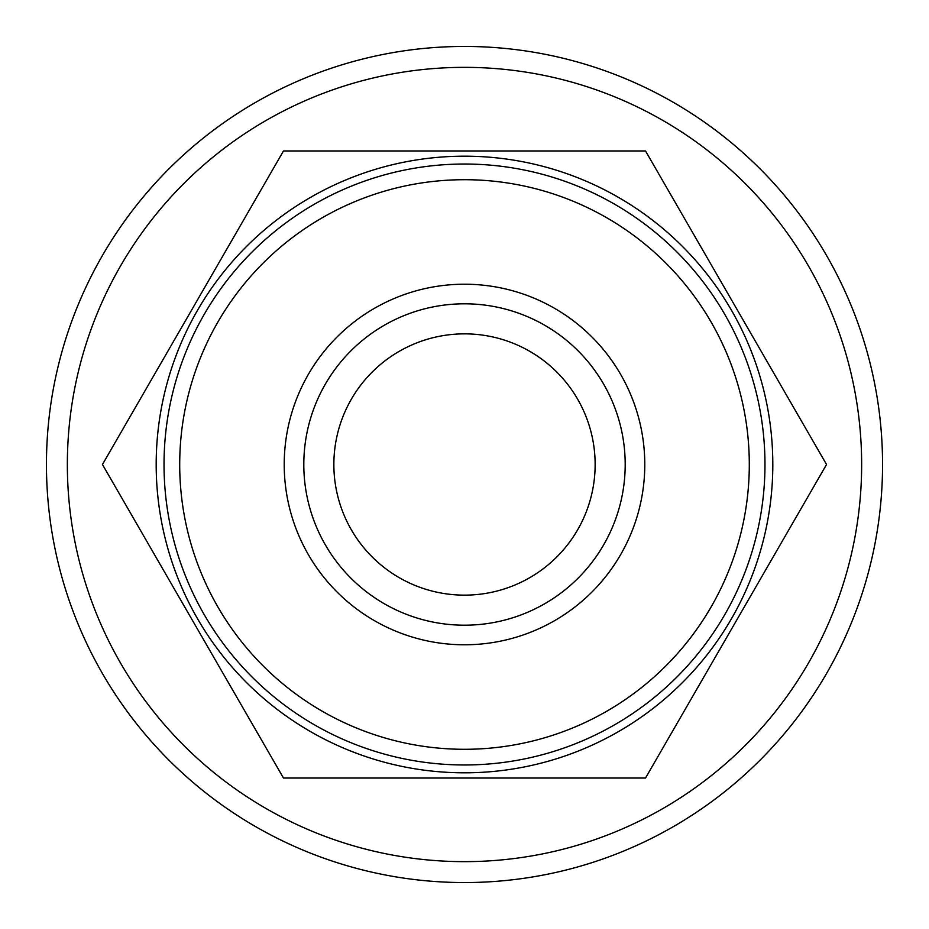 <?xml version="1.0" encoding="UTF-8"?>
<svg xmlns="http://www.w3.org/2000/svg" width="929" height="929" viewBox="0 0 929 929"><rect width="100%" height="100%" fill="white"/><g stroke="black" fill="none" stroke-linecap="round" stroke-linejoin="round"><path stroke-width="1.39" d="M464.5 164.027A300.473 300.473 0 0 1 764.973 464.5A300.473 300.473 0 0 1 464.5 764.973A300.473 300.473 0 0 1 164.027 464.5A300.473 300.473 0 0 1 464.5 164.027M464.5 179.703A284.797 284.797 0 0 1 749.297 464.5A284.797 284.797 0 0 1 464.5 749.297A284.797 284.797 0 0 1 179.703 464.5A284.797 284.797 0 0 1 464.5 179.703M464.5 644.784A180.284 180.284 0 0 1 284.216 464.5A180.284 180.284 0 0 1 464.5 284.216A180.284 180.284 0 0 1 644.784 464.5A180.284 180.284 0 0 1 464.5 644.784M464.5 625.194A160.694 160.694 0 0 1 303.806 464.5A160.694 160.694 0 0 1 464.5 303.806A160.694 160.694 0 0 1 625.194 464.5A160.694 160.694 0 0 1 464.5 625.194M464.5 595.141A130.641 130.641 0 0 1 333.859 464.5A130.641 130.641 0 0 1 464.5 333.859A130.641 130.641 0 0 1 595.141 464.5A130.641 130.641 0 0 1 464.5 595.141M645.516 778.037L283.484 778.037L102.457 464.5L283.484 150.962L645.516 150.962L826.543 464.5L645.516 778.037M464.5 156.188A308.312 308.312 0 0 1 772.812 464.5A308.312 308.312 0 0 1 464.5 772.812A308.312 308.312 0 0 1 156.188 464.5A308.312 308.312 0 0 1 464.5 156.188M464.5 67.352A397.147 397.147 0 0 1 861.647 464.5A397.147 397.147 0 0 1 464.5 861.647A397.147 397.147 0 0 1 67.352 464.5A397.147 397.147 0 0 1 464.5 67.352M464.5 46.45A418.05 418.05 0 0 1 882.55 464.5A418.05 418.05 0 0 1 464.5 882.55A418.05 418.05 0 0 1 46.45 464.5A418.05 418.05 0 0 1 464.5 46.45"/></g></svg>
